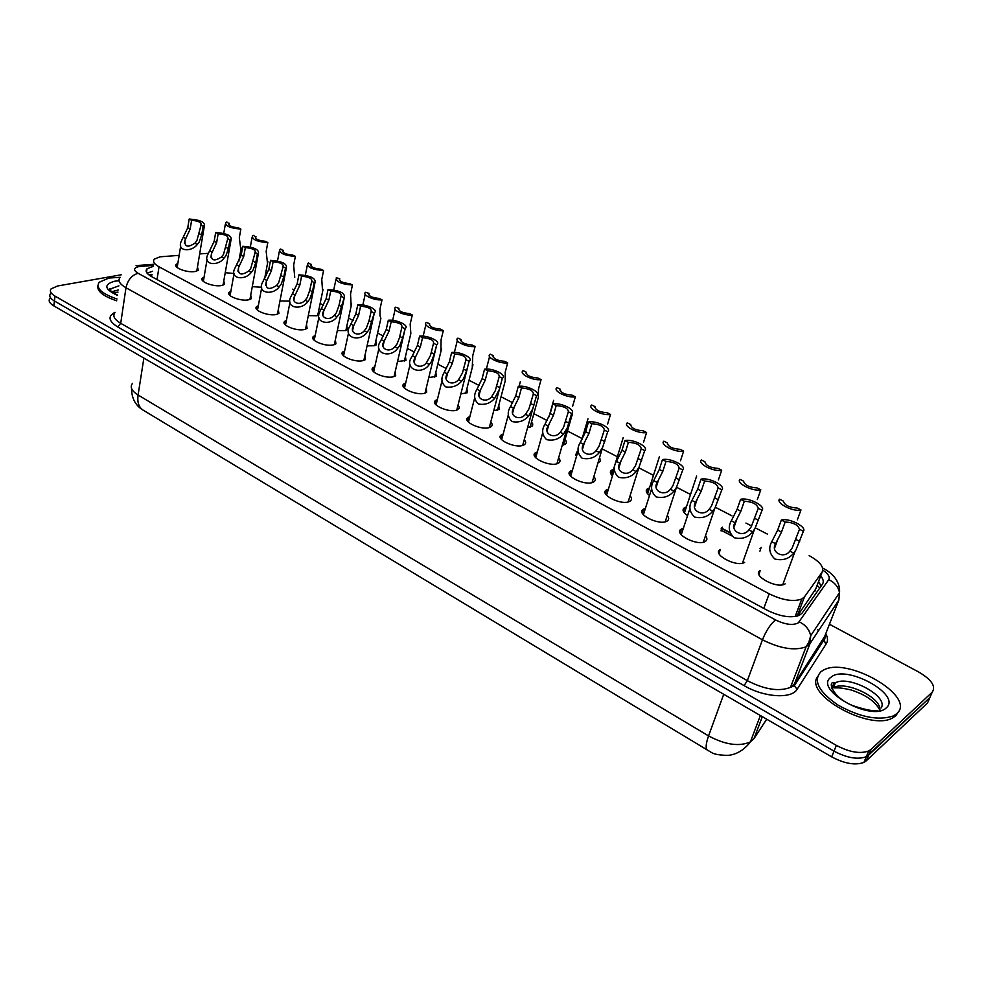<?xml version="1.0" encoding="UTF-8"?>
<svg xmlns="http://www.w3.org/2000/svg" width="983" height="983" viewBox="0 0 983 983"><rect width="100%" height="100%" fill="white"/><g stroke="black" fill="none" stroke-linecap="round" stroke-linejoin="round"><path stroke-width="1.47" d="M761.125 547.359L759.945 551.144M722.431 527.183L721.141 530.98M687.559 515.645C682.853 512.266 681.858 509.599 684.573 507.646L686.392 506.97M649.493 495.53C645.905 492.606 645.303 490.296 647.686 488.625L649.468 487.937M612.47 475.846C609.964 473.401 609.718 471.484 611.745 470.095L613.503 469.395M635.78 477.554L634.748 480.834M599.544 457.636L600.65 460.99L597.934 463.005M565.028 439.548C566.798 441.527 566.835 443.1 565.151 444.291L562.239 445.25M531.52 422.076L532.749 423.956L532.528 425.909L527.539 427.789M498.836 405.057L499.106 409.493L493.749 410.685M466.95 388.445L467.294 392.733L460.855 393.937M435.85 372.238L436.255 376.391L428.797 377.558M405.475 356.424L405.942 360.429L397.55 361.535M375.825 340.99L376.342 344.849L374.4 345.733L367.064 345.881M346.864 325.914L347.429 329.637L345.328 330.583L337.329 330.583M318.566 311.193L319.598 312.422M318.959 314.953L316.931 315.764L308.293 315.617M289.899 301.105L279.958 300.982M785.159 583.841L784.655 584.123C776.324 588.94 751.54 575.141 760.154 570.595L758.962 574.686M744.635 562.374L744.352 562.534C736.156 567.437 711.373 553.896 720.318 549.497L719.003 553.613M705.511 535.796C707.465 538.266 707.367 540.171 705.216 541.51L705.167 541.535C697.168 546.499 672.446 533.351 681.477 529.026L683.345 528.338M667.26 515.51C669.226 517.906 669.153 519.774 667.052 521.101L666.879 521.199C658.88 525.917 634.895 513.47 643.546 509.169L645.376 508.469M630.066 495.788C632.008 498.098 631.971 499.917 629.956 501.219L629.55 501.441C621.502 505.864 598.377 494.093 606.609 489.841L608.416 489.129M593.855 476.608C595.759 478.819 595.759 480.576 593.83 481.879L593.216 482.198C585.131 486.339 562.804 475.207 570.644 471.017L572.413 470.279M558.59 457.931C560.47 460.056 560.482 461.752 558.663 463.03L557.828 463.448C549.718 467.33 528.141 456.8 535.612 452.671L537.345 451.934M524.246 439.745C526.077 441.772 526.126 443.419 524.394 444.672L523.349 445.188C515.227 448.826 494.363 438.86 501.465 434.793L503.173 434.031M490.763 422.026C492.557 423.968 492.643 425.553 490.984 426.782L489.755 427.396C481.609 430.8 461.42 421.351 468.178 417.37L469.862 416.595M458.115 404.75L459.466 407.957L456.984 410.046C448.85 413.229 429.301 404.271 435.727 400.364L437.386 399.577M426.29 387.916L426.659 392.34L425.037 393.126C416.915 396.1 397.968 387.609 404.062 383.775L405.696 382.977M395.24 371.5L395.682 375.764L393.864 376.612C385.766 379.401 367.384 371.341 373.171 367.581L374.793 366.782M364.939 355.477L365.443 359.594L363.452 360.503C355.367 363.108 337.525 355.441 343.03 351.779L344.628 350.968M335.363 339.835L335.928 343.804L333.753 344.787C325.705 347.208 308.379 339.921 313.602 336.346L315.174 335.522M306.487 324.574L307.101 328.396L304.767 329.428C296.743 331.701 279.909 324.759 284.861 321.257L286.409 320.433M278.275 309.67L278.939 313.344L276.444 314.437C268.47 316.551 252.09 309.94 256.784 306.524L258.32 305.701M250.714 295.121L251.427 298.66L248.785 299.778C240.847 301.756 224.898 295.441 229.358 292.123L230.882 291.287M223.792 280.892L224.542 284.296L221.753 285.463C213.852 287.306 198.333 281.273 202.559 278.042L204.059 277.206M197.472 266.995L198.259 270.276L195.322 271.468C187.47 273.188 172.344 267.425 176.35 264.267L177.837 263.432M372.262 368.994L372.704 369.669M179.152 255.359L160.057 256.809L154.466 259.057C152.426 261.355 153.95 263.935 159.025 266.811L769.161 593.806C782.48 600.269 793.355 602.014 801.772 599.028L804.438 596.902L822.071 572.266C824.418 567.265 820.117 561.723 809.156 555.641M731.77 535.846L720.883 530.156M797.36 616.071L815.669 589.1M208.359 253.319L199.66 253.921M767.539 534.174L755.325 527.883M751.663 525.991L745.937 523.042M731.966 515.842L715.378 507.277M690.533 494.474L676.537 487.249M653.474 475.354L638.827 467.81M617.361 456.739L602.174 448.912M582.169 438.59L567.474 431.021M547.113 420.515L533.843 413.671M512.696 402.772L501.035 396.751M479.163 385.483L469.038 380.261M446.466 368.625L437.816 364.152M414.593 352.184L407.343 348.449M383.481 336.137L377.595 333.102M353.143 320.495L348.535 318.123M323.518 305.221L320.151 303.477M294.593 290.304L292.406 289.174M266.344 275.731L265.299 275.203M261.613 287.233L252.275 286.68M541.486 437.189L542.174 434.707M576.456 456.493L576.714 452.033L575.731 455.375M234.04 273.507L225.242 272.684M109.691 289.371L110.821 289.223L109.691 289.371M707.527 750.447C705.413 748.751 705.757 743.91 708.559 735.911C725.27 744.831 739.204 746.822 750.385 741.907C741.391 753.801 730.713 755.386 726.941 755.386C719.015 755.091 713.879 754.145 711.532 752.536L142.228 409.592C135.113 404.885 131.562 397.845 131.562 388.469M829.443 624.242L918.626 671.979C931.614 679.658 936.135 686.404 932.191 692.192L871.11 749.378L868.714 755.091L866.318 756.701C857.717 759.822 846.941 757.967 834.014 751.135L54.421 301.007C50.121 298.402 48.818 295.969 50.514 293.684C48.818 295.969 50.121 298.402 54.421 301.007L834.014 751.135C846.941 757.967 857.717 759.822 866.318 756.701L929.869 697.574L868.714 755.091L866.33 760.781L863.922 762.403C855.321 765.548 844.581 763.705 831.679 756.861L53.795 305.873C49.506 303.256 48.204 300.81 49.9 298.513M931.552 693.679L927.547 702.931L866.33 760.781M153.336 266.344L147.02 268.777C145.005 271.099 146.504 273.704 151.529 276.579L766.863 610.087C780.121 616.599 790.983 618.319 799.437 615.272L802.153 613.06L822.439 584.221C823.926 581.948 823.349 579.159 820.707 575.854M147.057 273.114L152.562 271.308M871.11 749.378L868.714 750.963C860.113 754.072 849.324 752.204 836.361 745.384L55.048 296.141C50.735 293.536 49.433 291.115 51.128 288.842L57.641 285.979L121.29 274.785M818.606 581.371L821.063 586.175M721.387 528.018L729.865 532.442M194.867 243.194L196.846 240.774L201.183 224.579C201.527 222.379 198.333 220.942 191.611 220.278L189.178 219.037L187.741 227.798L181.511 240.786C175.969 251.513 191.562 252.434 197.313 244.46L194.867 243.194C187.679 247.937 184.399 246.905 185.025 240.098L185.799 238.5L183.379 237.247M191.611 220.278L190.174 229.051L185.799 238.5M189.178 219.037C199.61 219.799 204.697 221.949 204.439 225.488L203.162 226.139L201.675 234.949L199.23 241.99L197.313 244.46M203.162 226.139L200.692 224.886M240.884 249.903L239.311 237.751L240.86 229.051C230.501 228.277 225.414 226.139 225.611 222.613L226.815 221.998L228.83 223.51C228.523 225.697 231.705 227.122 238.39 227.81L240.86 229.051M228.953 224.984L229.26 223.239M116.989 299.016C101.544 293.634 95.584 288.068 99.123 282.293L108.941 278.029L120.184 277.304C117.53 280.487 119.471 283.952 125.984 287.749C127.753 279.971 131.783 275.154 138.087 273.286L775.513 619.917C785.22 624.61 792.79 625.606 798.221 622.903L828.755 579.663C830.18 576.972 828.227 573.802 822.882 570.165M116.731 300.823C103.08 296.19 96.801 291.152 97.895 285.697M221.482 256.968L223.473 254.511L227.884 238.218C228.265 235.932 225.021 234.446 218.165 233.77L215.67 232.504L214.159 241.339L207.978 254.179C202.105 265.127 218.054 266.565 223.977 258.259L221.482 256.968C214.073 261.785 210.755 260.655 211.505 253.589L212.205 252.164L209.723 250.886M218.165 233.77L216.641 242.617L212.205 252.164M215.67 232.504C226.299 233.266 231.46 235.49 231.14 239.164L229.973 239.778L228.412 248.65L225.906 255.764L223.977 258.259M229.973 239.778L227.454 238.488M248.711 271.05L250.726 268.568L255.199 252.176C255.617 249.805 252.336 248.269 245.332 247.581L242.776 246.278L241.179 255.187L235.072 267.855C228.842 279.037 245.136 281.052 251.267 272.377L248.711 271.05C241.081 275.94 237.714 274.724 238.611 267.388L239.213 266.147L236.682 264.832M245.332 247.581L243.723 256.489L239.213 266.147M242.776 246.278C253.626 247.052 258.848 249.338 258.468 253.159L257.423 253.725L255.764 262.67L253.209 269.846L251.267 272.377M257.423 253.725L254.83 252.41M276.579 285.475L278.607 282.957L283.153 266.467C283.62 264.009 280.278 262.424 273.139 261.711L270.522 260.384L268.826 269.354L262.793 281.851C256.207 293.229 272.856 295.883 279.197 286.827L276.579 285.475C268.703 290.44 265.299 289.113 266.344 281.494L266.86 280.45L264.267 279.111M273.139 261.711L271.431 270.694L266.86 280.45M270.522 260.384C281.58 261.159 286.889 263.53 286.446 267.487L285.512 268.003L283.768 277.009L281.15 284.271L279.197 286.827M285.512 268.003L282.871 266.663M305.099 300.245L307.151 297.689L309.731 290.317L311.771 281.101C312.287 278.545 308.895 276.899 301.597 276.186L298.918 274.822L297.136 283.866L291.189 296.166C284.21 307.728 301.216 311.083 307.79 301.634L305.099 300.245C300.11 306.229 290.415 302.862 294.74 295.92L295.158 295.097L292.504 293.72M301.597 276.186L299.803 285.23L295.158 295.097M298.918 274.822C310.198 275.609 315.592 278.054 315.076 282.17L314.265 282.625L312.434 291.705L309.768 299.029L307.79 301.634M314.265 282.625L311.562 281.249M267.511 263.456L266.172 251.329L267.806 242.568C257.251 241.793 252.09 239.582 252.348 235.92L253.43 235.355L255.568 236.854C255.224 239.115 258.455 240.602 265.275 241.29L267.806 242.568M255.629 238.328L255.949 236.608M294.74 277.317L293.647 265.213L295.367 256.391C284.615 255.605 279.381 253.319 279.688 249.535L280.671 249.018L282.932 250.493C282.539 252.852 285.82 254.388 292.774 255.088L295.367 256.391M282.907 251.98L283.239 250.296M322.608 291.484L321.76 279.43L323.579 270.534C312.606 269.747 307.31 267.388 307.679 263.456L308.527 262.989L310.923 264.464C310.493 266.909 313.823 268.482 320.925 269.207L323.579 270.534M310.837 265.938L311.156 264.304M896.742 713.683L893.363 715.931C878.47 720.92 860.014 717.295 837.995 705.069C818.581 691.614 812.88 680.506 820.916 671.745L823.115 670.332C846.449 655.772 917.299 696.48 896.742 713.683M898.671 711.287L895.857 715.759L892.478 718.02C869.623 731.106 804.413 694.784 817.352 677.029M334.318 315.359L336.383 312.766L339.024 305.332L341.076 296.092C341.654 293.438 338.213 291.73 330.755 291.005L328.003 289.604L326.123 298.721L320.261 310.812C312.889 322.535 330.239 326.675 337.058 316.784L334.318 315.359C329.133 321.613 319.254 317.73 323.825 310.689L324.132 310.087L321.416 308.687M330.755 291.005L328.85 300.122L324.132 310.087M328.003 289.604C339.516 290.39 344.984 292.934 344.394 297.21L339.061 314.155L337.058 316.784M343.718 297.591L340.954 296.19M364.238 330.841L366.327 328.224L369.03 320.704L371.107 311.451C371.734 308.687 368.232 306.929 360.601 306.18L357.8 304.755L355.809 313.933L350.046 325.803C342.256 337.673 359.962 342.662 367.052 332.303L364.238 330.841C358.844 337.378 348.805 332.918 353.622 325.815L351.017 324.009M360.601 306.18L358.611 315.371L353.806 325.447M357.8 304.755C365.811 303.796 378.824 309.915 374.437 312.619L369.067 329.637L367.052 332.303M373.896 312.938L371.058 311.488M394.908 346.716L397.009 344.05L399.393 337.968L401.912 327.179C402.502 324.292 398.938 322.473 391.197 321.724L388.322 320.261L386.221 329.514L380.568 341.138C372.348 353.13 390.398 359.053 397.783 348.203L394.908 346.716C389.28 353.548 379.069 348.461 384.156 341.298L381.355 339.7M391.197 321.724L389.096 330.988L384.206 341.175M388.322 320.261C396.419 319.217 409.85 325.656 405.217 328.408L402.661 337.943L399.811 345.5L397.783 348.203M404.824 328.654L401.912 327.179M351.14 305.996L350.538 293.978L352.455 285.009C341.273 284.222 335.891 281.789 336.309 277.697L339.577 278.742C339.098 281.285 342.489 282.92 349.739 283.645L352.455 285.009M339.405 280.216L339.737 278.631M380.335 320.851L380.888 318.406L379.966 315.531L380.003 308.871L382.018 299.84C374.265 300.737 361.486 294.814 365.627 292.283L368.908 293.364C368.392 296.006 371.832 297.702 379.229 298.439L382.018 299.84M368.662 294.826L368.994 293.303M410.243 336.051L410.845 333.483L410.169 324.12L412.295 315.015C404.468 316.022 391.283 309.792 395.645 307.2L398.951 308.343C398.373 311.083 401.875 312.827 409.444 313.589L412.295 315.015M426.327 362.973L430.48 355.477L433.528 343.251C433.982 340.253 430.321 338.398 422.555 337.673L419.594 336.161L417.394 345.488L411.852 356.854C403.19 368.92 421.572 375.875 429.288 364.509L426.327 362.973C420.589 370.001 410.157 364.558 415.367 357.308L412.442 355.797M422.555 337.673L420.331 346.999L415.367 357.308M419.594 336.161C427.777 335.006 441.65 341.789 436.771 344.603L434.253 354.126L431.328 361.769L429.288 364.509M436.513 344.763L433.528 343.251M458.557 379.647L462.452 372.987L465.954 359.729C466.261 356.62 462.501 354.716 454.699 354.003L451.664 352.467L449.354 361.867L443.935 372.962C440.74 378.467 441.342 383.124 445.766 386.897C452.106 387.892 457.378 386 461.58 381.22L458.557 379.647C452.782 386.786 442.092 381.207 447.314 373.835L444.316 372.287M454.699 354.003L452.364 363.415L447.314 373.835M451.664 352.467C459.921 351.189 474.273 358.34 469.124 361.216L466.63 370.714L463.644 378.443L461.58 381.22M469.014 361.289L465.954 359.729M491.598 396.751L495.26 390.767L499.217 376.636C499.352 373.405 495.506 371.451 487.666 370.763L484.558 369.19L482.112 378.652L476.853 389.452C473.487 394.994 474.003 399.835 478.402 403.976C484.926 405.205 490.357 403.337 494.707 398.361L491.598 396.751C485.799 404.001 474.826 398.275 480.073 390.792L476.988 389.194M487.666 370.763L485.209 380.237L480.073 390.792M484.558 369.19C492.852 367.789 507.67 375.273 502.35 378.234L499.425 389.219L494.707 398.361M502.35 378.234L499.217 376.636M525.5 414.298L528.928 408.916L533.327 393.986C533.314 390.62 529.358 388.617 521.481 387.953L518.299 386.344L515.731 395.879L510.509 406.544C507.056 412.123 507.535 417.124 511.983 421.535C518.668 422.936 524.234 421.068 528.694 415.944L525.5 414.298C519.675 421.67 508.42 415.784 513.667 408.178L510.509 406.544M521.481 387.953L518.901 397.501L513.667 408.178M518.299 386.344C526.519 384.832 541.719 392.512 536.558 395.621L532.798 408.695L528.694 415.944M536.558 395.621L533.327 393.986M560.285 432.299L563.492 427.47L568.358 411.779C568.162 408.289 564.107 406.225 556.194 405.598L552.913 403.939L550.21 413.548L544.914 424.349C541.449 430.013 542.002 435.113 546.585 439.634C553.429 441.084 559.094 439.204 563.566 433.995L560.285 432.299C554.437 439.794 542.886 433.761 548.145 426.02L544.914 424.349M556.194 405.598L553.478 415.219L548.145 426.02M552.913 403.939C561.06 402.317 576.665 410.194 571.664 413.462L567.228 427.9L563.566 433.995M571.664 413.462L568.358 411.779M440.876 351.631L441.084 339.749L443.308 330.571C435.42 331.676 421.805 325.127 426.401 322.485L429.645 323.726C429.19 326.565 432.766 328.359 440.384 329.108L443.308 330.571M429.313 325.103L429.645 323.726M472.258 367.581L472.749 355.748L475.096 346.507C467.134 347.724 453.065 340.843 457.906 338.14L461.088 339.491C460.781 342.44 464.443 344.283 472.098 345.008L475.096 346.507M460.769 340.794L461.088 339.491M497.459 410.23L505.213 380.986L505.213 372.164L507.67 362.85C499.647 364.177 485.111 356.927 490.198 354.187L493.319 355.649C493.159 358.721 496.919 360.601 504.611 361.314L507.67 362.85M493.011 356.854L493.319 355.649M538.315 397.759L538.487 388.985L541.08 379.598C533.044 381.048 518.053 373.491 523.251 370.665L526.36 372.225C526.36 375.408 530.218 377.349 537.934 378.025L541.08 379.598M526.065 373.331L526.36 372.225M572.634 406.237L575.35 396.788C567.388 398.348 552.004 390.583 557.054 387.609L560.249 389.219C560.408 392.524 564.365 394.515 572.118 395.166L575.35 396.788M572.266 415.035L571.995 413.302M559.966 390.214L560.249 389.219M596.005 450.779L598.979 446.454L604.312 430.062C603.931 426.425 599.765 424.312 591.815 423.71L588.461 422.002L585.622 431.697L580.216 442.62C576.751 448.383 577.39 453.593 582.12 458.213C589.112 459.712 594.862 457.82 599.372 452.524L596.005 450.779C590.132 458.41 578.262 452.205 583.546 444.341L580.216 442.62M591.815 423.71L588.964 433.405L583.546 444.341M588.461 422.002C596.509 420.257 612.532 428.355 607.703 431.783L602.628 447.363L599.372 452.524M607.703 431.783L604.312 430.062M632.683 469.763L635.423 465.905L641.235 448.838C640.658 445.053 636.382 442.878 628.407 442.313L624.955 440.556L621.969 450.325L616.464 461.371C613.011 467.244 613.711 472.553 618.602 477.296C625.766 478.856 631.614 476.939 636.136 471.557L632.683 469.763C626.785 477.517 614.596 471.152 619.88 463.14L616.464 461.371M628.407 442.313L625.397 452.082L619.88 463.14M624.955 440.556C632.917 438.688 649.37 446.995 644.725 450.607L639.011 467.208L636.136 471.557M644.725 450.607L641.235 448.838M670.369 489.264L672.876 485.848L679.179 468.117C678.393 464.197 674.006 461.961 665.995 461.42L662.456 459.614L659.31 469.456L653.707 480.65C650.242 486.622 651.041 492.041 656.079 496.894C663.414 498.516 669.362 496.587 673.92 491.107L670.369 489.264C664.434 497.152 651.913 490.615 657.209 482.456L653.707 480.65M665.995 461.42L662.837 471.262L657.209 482.456M662.456 459.614C670.308 457.611 687.203 466.151 682.755 469.948L676.415 487.482L673.92 491.107M682.755 469.948L679.179 468.117M709.087 509.305L711.385 506.27L718.168 487.949C717.172 483.857 712.663 481.559 704.614 481.056L700.977 479.2L697.672 489.116L691.971 500.445C688.505 506.54 689.39 512.069 694.6 517.033C702.108 518.717 708.153 516.763 712.736 511.197L709.087 509.305C703.14 517.328 690.275 510.607 695.571 502.313L691.971 500.445M704.614 481.056L701.297 490.972L695.571 502.313M700.977 479.2C708.718 477.062 726.093 485.835 721.854 489.817L714.924 508.113L712.736 511.197M721.854 489.817L718.168 487.949M748.899 529.911L751.209 526.827L758.262 508.322C757.045 504.07 752.4 501.711 744.328 501.244L740.592 499.339L737.115 509.329L731.303 520.806C727.85 526.999 728.821 532.651 734.203 537.75C741.895 539.483 748.051 537.529 752.659 531.852L748.899 529.911C742.927 538.082 729.693 531.164 735.001 522.723L731.303 520.806M744.328 501.244L740.85 511.246L735.001 522.723M740.592 499.339C748.21 497.054 766.064 506.073 762.058 510.251L754.87 528.719L752.659 531.852M762.058 510.251L758.262 508.322M789.853 551.107L792.187 547.973L799.511 529.296C798.036 524.861 793.269 522.428 785.171 521.998L781.325 520.044L777.676 530.12L771.741 541.731C768.301 548.047 769.357 553.822 774.936 559.044C782.824 560.851 789.079 558.872 793.711 553.097L789.853 551.107C783.856 559.425 770.242 552.311 775.55 543.697L771.741 541.731M785.171 521.998L781.51 532.086L775.55 543.697M781.325 520.044C788.821 517.611 807.178 526.888 803.406 531.275L795.935 549.915L793.711 553.097M803.406 531.275L799.511 529.296M607.654 423.943L610.504 414.421C602.628 416.092 586.851 408.129 591.741 405.008L595.01 406.643C595.342 410.083 599.409 412.123 607.187 412.749L610.504 414.421M594.752 407.515L595.01 406.643M643.595 442.117L646.593 432.508C638.815 434.314 622.608 426.131 627.326 422.85L630.681 424.533C631.209 428.109 635.374 430.198 643.189 430.812L646.593 432.508M630.459 425.283L630.681 424.533M680.494 460.769L683.64 451.086C675.96 453.016 659.31 444.623 663.857 441.17L667.31 442.903C668.022 446.626 672.298 448.764 680.15 449.342L683.64 451.086M718.389 479.925L721.694 470.169C714.125 472.233 697.021 463.607 701.37 459.983L704.922 461.764C705.831 465.635 710.23 467.834 718.106 468.375L721.694 470.169M757.328 499.597L760.793 489.78C753.347 491.979 735.763 483.108 739.916 479.311L743.553 481.142C744.684 485.16 749.206 487.421 757.107 487.937L760.793 489.78M797.348 519.835L800.973 509.931C793.662 512.278 775.587 503.161 779.519 499.167L783.267 501.047C784.618 505.237 789.263 507.56 797.188 508.039L800.973 509.931M151.898 275.031L148.408 274.503M819.797 587.981L817.106 585.327M157.034 279.553L159.025 266.811M814.772 591.434L822.071 572.266M797.164 616.12L804.438 596.902M763.791 608.428L769.161 593.806M760.375 715.526L750.385 741.907L754.022 738.552L766.703 719.187M132.472 383.382C129.744 387.032 131.611 390.902 138.087 395.019C137.141 402.182 138.763 407.183 142.953 410.046M143.874 358.095L138.087 395.019L708.559 735.911L723.721 694.268M831.679 756.861L836.361 745.384M53.795 305.873L55.048 296.141M754.022 738.552L762.329 716.656M153.483 265.385L138.996 266.54C133.43 267.892 133.123 270.141 138.087 273.286M825.781 633.654C827.87 637.525 828.055 640.879 826.322 643.693L823.643 640.363L823.828 638.667L838.855 600.072L810.041 643.521L806.097 646.814C794.645 650.967 780.097 648.633 762.452 639.798L747.326 680.654C764.676 689.575 779.052 691.811 790.479 687.375L794.448 683.935L824.786 636.185M826.322 643.693L797.115 689.267L794.276 685.729L794.448 683.935L810.041 643.521L810.705 635.694C809.292 629.464 805.482 624.856 799.265 621.87M117.702 326.934L120.712 323.309L747.326 680.654L744.082 685.618L117.702 326.934C108.474 321.048 107.589 316.182 115.048 312.311M115.011 312.557C112.381 315.85 114.286 319.438 120.712 323.309L125.984 287.749L762.452 639.798C766.199 630.631 770.549 624.008 775.513 619.917M797.115 689.267C791.647 699.196 763.963 697.414 744.082 685.618M932.191 692.192L929.869 697.574M823.729 638.962L825.253 643.042M838.855 600.072L839.519 592.638C838.229 586.753 834.641 582.428 828.755 579.663M140.876 266.307L136.072 265.619M818.335 631.025L817.807 629.636M190.174 229.051L187.741 227.798M201.675 234.949L199.217 233.684M110.133 290.292L110.882 288.744L118.918 285.856M117.518 295.428C104.309 289.199 103.375 284.456 114.704 281.212L119.041 280.733M111.632 291.804L118.316 289.96M216.641 242.617L214.159 241.339M228.412 248.65L225.893 247.36M243.723 256.489L241.179 255.187M255.764 262.67L253.196 261.343M271.431 270.694L268.826 269.354M283.768 277.009L281.126 275.658M299.803 285.23L297.136 283.866M312.434 291.705L309.731 290.317M831.507 688.014L833.768 683.885L835.255 682.927C848.562 674.682 888.902 696.296 881.21 707.858M886.261 707.883C871.946 722.542 812.941 689.378 830.942 677.287C845.319 663.746 902.308 694.748 886.261 707.883M831.778 688.751L833.351 687.707C844.987 680.482 880.338 696.812 879.92 709.431M831.434 687.768L833.461 687.424M328.85 300.122L326.123 298.721M341.789 306.745L339.024 305.332M358.611 315.371L355.809 313.933M371.857 322.154L369.03 320.704M389.096 330.988L386.221 329.514M402.661 337.943L399.762 336.456M420.331 346.999L417.394 345.488M434.253 354.126L431.279 352.602M452.364 363.415L449.354 361.867M466.63 370.714L463.583 369.153M485.209 380.237L482.112 378.652M499.843 387.744L496.71 386.135M518.901 397.501L515.731 395.879M533.916 405.205L530.709 403.558M553.478 415.219L550.21 413.548M568.887 423.12L565.594 421.437M588.964 433.405L585.622 431.697M604.778 441.514L601.399 439.782M625.397 452.082L621.969 450.325M641.653 460.413L638.176 458.631M662.837 471.262L659.31 469.456M679.536 479.827L675.96 477.996M701.297 490.972L697.672 489.116M718.462 499.769L714.801 497.889M740.85 511.246L737.115 509.329M758.495 520.29L754.723 518.348M781.51 532.086L777.676 530.12M799.67 541.387L795.788 539.397M342.576 352.221L342.219 353.88M760.572 548.883L759.933 548.539M730.037 532.933L721.178 528.313M684.131 508.973L683.455 508.616M152.07 274.478L150.559 274.601M795.161 616.55L801.772 599.028M176.35 264.267L176.043 266.233M202.559 278.042L202.203 280.106M229.358 292.123L228.965 294.31M256.784 306.524L256.354 308.834M284.861 321.257L284.382 323.69M313.602 336.346L313.073 338.902M343.03 351.779L342.453 354.47M373.171 367.581L372.532 370.407M404.062 383.775L403.362 386.737M435.727 400.364L434.953 403.472M468.178 417.37L467.343 420.613M501.465 434.793L500.556 438.185M535.612 452.671L534.617 456.21M570.644 471.017L569.575 474.691M606.609 489.841L605.454 493.65M643.546 509.169L642.292 513.114M681.477 529.026L680.125 533.093M611.745 470.095L610.689 473.56M647.686 488.625L646.544 492.213M684.573 507.646L683.345 511.344M863.922 762.403L868.714 750.963M146.492 272.242L147.02 268.777M824.983 635.682C825.081 638.717 824.639 640.289 823.643 640.363L794.276 685.729L790.479 687.375L806.097 646.814L808.812 642.378L810.705 635.694L839.519 592.638C839.937 589.21 839.654 576.579 822.673 568.088M153.643 264.304L138.873 265.385M146.811 270.141L146.184 270.19M184.46 243.526L185.025 240.098M204.439 225.488L196.784 271.099M180.688 245.897L177.173 267.548M225.34 224.21L223.731 233.426M241.216 247.999L238.82 261.367M228.634 224.566L228.83 223.51M110.588 290.845L110.882 288.744C111.755 288.302 104.149 288.105 117.567 295.06M117.997 292.123L112.971 292.75M109.715 288.916L110.452 288.633M210.89 257.202L211.505 253.589M231.14 239.164L223.043 285.119M207.057 259.573L203.334 281.445M237.923 271.197L238.611 267.388M258.468 253.159L249.915 299.471M234.052 273.569L230.096 295.65M265.582 285.512L266.344 281.494M286.446 267.487L277.403 314.167M261.662 287.872L257.485 310.186M293.905 300.159L294.74 295.92M315.076 282.17L305.541 329.207M289.936 302.518L285.5 325.066M252.041 237.603L250.321 247.052M267.88 261.453L264.685 278.447M255.371 237.972L255.568 236.854M279.356 251.304L277.501 261.011M282.699 251.673L282.932 250.493M307.298 265.312L305.308 275.301M323.063 289.272L317.669 315.568M310.677 265.705L310.923 264.464M893.363 715.931L892.478 718.02M877.979 710.758C874.649 709.48 876.283 713.314 852.875 705.683C831.016 696.8 827.981 680.58 834.026 682.89L835.255 682.927L833.351 687.707C837.725 688.383 836.607 686.724 850.983 689.931C865.507 694.674 875.054 701.26 879.638 709.701M879.982 710.734L879.724 709.923M322.903 315.162L323.825 310.689M344.394 297.21L334.355 344.615M318.885 317.497L314.191 340.29M352.602 330.509L353.622 325.815M374.437 312.619L363.845 360.392M348.535 332.832L343.571 355.883M383.038 346.237L384.156 341.298M405.217 328.408L394.06 376.55M378.91 348.535L373.651 371.844M335.903 279.651L333.753 289.936M351.631 303.673L345.893 330.423M339.307 280.044L339.577 278.742M365.185 294.335L362.862 304.951M380.888 318.406L374.781 345.623M368.613 294.74L368.908 293.364M395.154 309.362L392.659 320.347M410.845 333.483L404.357 361.191M414.224 362.334L415.44 357.148M436.771 344.603L425.025 393.126M410.034 364.607L404.48 388.187M446.184 378.836L447.535 373.393M469.124 361.216L456.763 410.12M441.945 381.072L436.059 404.935M478.967 395.744L480.441 390.042M499.413 389.219L489.301 427.544M474.666 397.955L468.449 422.1M512.598 413.081L514.22 407.097M532.798 408.695L522.673 445.422M508.223 415.244L501.649 439.708M547.101 430.861L548.883 424.57M567.228 427.9L556.919 463.767M542.665 432.975L535.71 457.746M425.86 324.746L423.157 336.149M441.527 348.94L434.646 377.14M457.328 340.511L454.379 352.381M472.983 364.767L465.672 393.483M489.559 356.657L486.352 369.067M520.29 381.797L519.098 386.245M538.279 397.611L530.046 427.396M553.638 400.351L549.005 416.817M572.192 414.642L563.456 445.004M582.526 449.096L584.467 442.497M602.628 447.363L592.061 482.592M578.016 451.148L570.668 476.264M618.897 467.81L621.023 460.892M639.011 467.208L628.149 501.932M614.314 469.788L606.536 495.26M656.263 487.015L658.585 479.753M676.415 487.482L665.208 521.789M651.606 488.92L643.374 514.748M694.649 506.736L697.193 499.118M689.919 508.543L681.207 534.764M714.862 508.223L703.3 542.211M754.403 529.493L742.448 563.185M734.117 526.986L736.906 518.999M795.075 551.316L782.701 584.762M774.715 547.801L777.75 539.421M587.969 418.807L581.813 439.806M623.234 437.509L611.745 475.121M659.446 456.567L647.613 493.798M696.652 476.03L684.414 512.966"/></g></svg>
